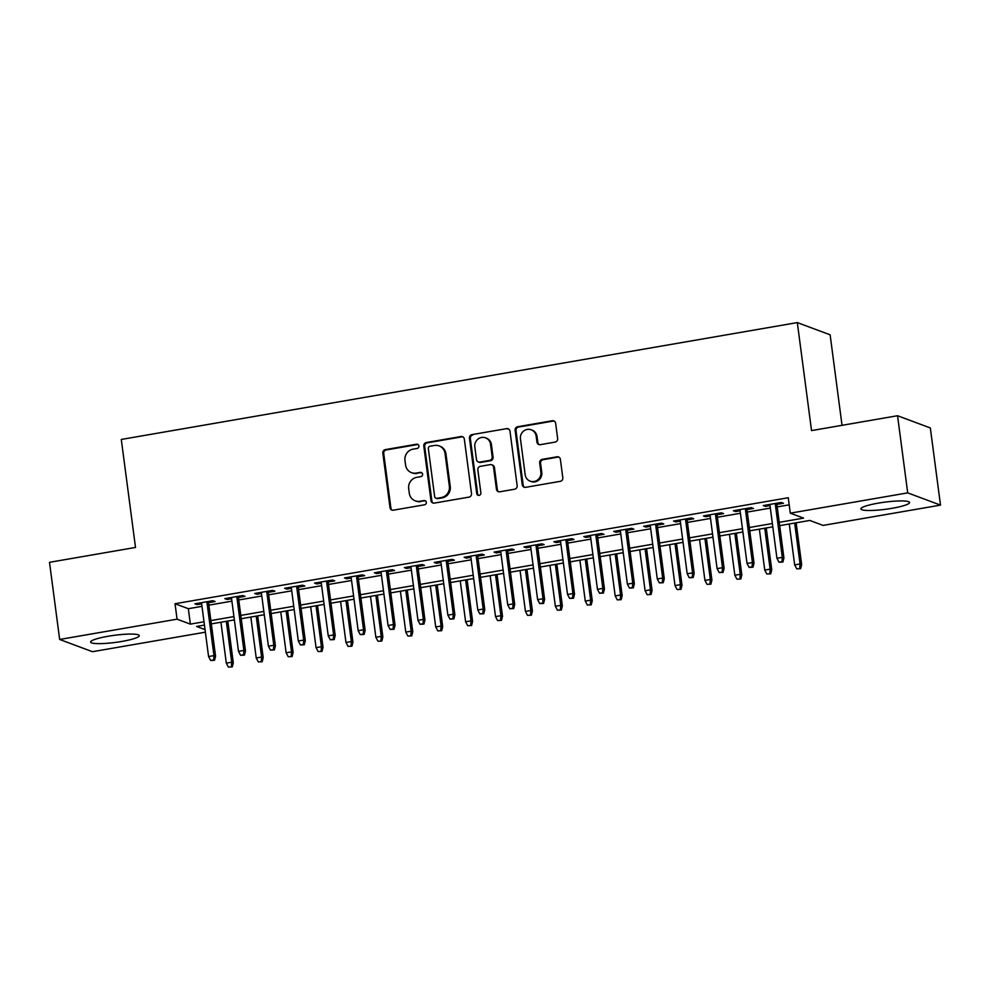 <?xml version="1.0" encoding="UTF-8"?>
<svg xmlns="http://www.w3.org/2000/svg" width="990" height="990" viewBox="0 0 990 990"><rect width="100%" height="100%" fill="white"/><g stroke="black" fill="none" stroke-linecap="round" stroke-linejoin="round"><path stroke-width="1.49" d="M418.906 445.983A2.166 2.067 -69.5 0 0 416.567 444.213L385.37 449.608A3.094 2.945 -69.5 0 0 382.833 453.148L390.011 507.66A3.094 2.945 -69.5 0 0 393.352 510.184L424.549 504.789A2.166 2.067 -69.5 0 0 425.019 500.643A2.166 2.067 -69.5 0 0 423.992 500.556L419.958 501.249A9.888 9.43 -69.5 0 1 409.278 493.181L408.684 488.639A9.888 9.43 -69.5 0 1 416.802 477.329L420.837 476.623A2.166 2.067 -69.5 0 0 421.319 472.478A2.166 2.067 -69.5 0 0 420.28 472.391L416.246 473.084A9.888 9.43 -69.5 0 1 405.578 465.015L404.972 460.474A9.888 9.43 -69.5 0 1 413.09 449.151L417.137 448.458A2.166 2.067 -69.5 0 0 418.906 445.983M418.028 444.535A2.166 2.067 -69.5 0 0 417.458 444.547L386.261 449.943A3.094 2.945 -69.5 0 0 383.724 453.482L390.901 507.994A3.094 2.945 -69.5 0 0 392.325 510.184M425.453 500.866A2.166 2.067 -69.5 0 0 424.871 500.891L419.958 501.249M421.74 472.7A2.166 2.067 -69.5 0 0 421.171 472.713L416.246 473.084M892.126 508.291A24.54 3.589 -7.5 0 1 860.879 508.91A24.54 3.589 -7.5 0 1 878.303 503.13A24.54 3.589 -7.5 0 1 909.55 502.512A24.54 3.589 -7.5 0 1 892.126 508.291M121.857 641.433A24.54 3.589 -7.5 0 1 90.61 642.065A24.54 3.589 -7.5 0 1 108.034 636.273A24.54 3.589 -7.5 0 1 139.268 635.654A24.54 3.589 -7.5 0 1 121.857 641.433M555.105 442.109A3.094 2.945 -69.5 0 0 557.642 438.57L555.638 423.275A3.094 2.945 -69.5 0 0 552.296 420.75L517.646 426.739A3.094 2.945 -69.5 0 0 515.109 430.279L522.287 484.803A3.094 2.945 -69.5 0 0 525.628 487.328L560.278 481.338A3.094 2.945 -69.5 0 0 562.815 477.799L560.377 459.323A3.094 2.945 -69.5 0 0 557.048 456.798L542.211 459.36A3.094 2.945 -69.5 0 0 539.674 462.899L540.886 472.057A8.267 7.883 -69.5 0 1 530.145 481.152A8.267 7.883 -69.5 0 1 525.183 474.779L520.455 438.879A8.267 7.883 -69.5 0 1 531.197 429.784A8.267 7.883 -69.5 0 1 536.159 436.169L536.951 442.146A3.094 2.945 -69.5 0 0 540.28 444.671L555.105 442.109M205.376 632.177L92.454 651.705L59.66 639.466L49.5 562.32L135.506 547.445L121.287 439.449L797.321 322.591L811.54 430.588L897.546 415.726L907.706 492.871L940.5 505.11L823.086 525.405L809.795 520.443L779.662 525.653M59.66 639.466L177.062 619.171L190.365 624.133L204.002 621.769M779.229 522.336L803.583 518.129L790.292 513.167L788.263 497.735L175.032 603.739L177.062 619.171M790.292 513.167L907.706 492.871M464.322 439.065A3.094 2.945 -69.5 0 0 460.981 436.541L426.331 442.53A3.094 2.945 -69.5 0 0 423.794 446.069L430.972 500.581A3.094 2.945 -69.5 0 0 434.313 503.106L468.963 497.116A3.094 2.945 -69.5 0 0 471.5 493.577L464.322 439.065M471.995 434.635L506.645 428.645A3.094 2.945 -69.5 0 1 509.974 431.17L517.151 485.694A3.094 2.945 -69.5 0 1 514.614 489.221L499.789 491.782A3.094 2.945 -69.5 0 1 496.448 489.27L493.54 467.156A3.094 2.945 -69.5 0 0 490.211 464.632L480.373 466.339A3.094 2.945 -69.5 0 0 477.836 469.866L480.868 492.896A2.166 2.067 -69.5 0 1 478.059 495.272A2.166 2.067 -69.5 0 1 476.759 493.602L469.458 438.174A3.094 2.945 -69.5 0 1 471.995 434.635L506.645 428.645M208.519 602.663L215.09 601.536L212.875 600.707L194.919 603.813L197.134 604.63L201.651 603.851M238.429 597.502L245 596.364L242.785 595.534L224.841 598.641L227.056 599.47L231.561 598.69M268.339 592.329L274.911 591.191L272.696 590.362L254.752 593.468L256.967 594.297L261.471 593.517M298.262 587.157L304.833 586.018L302.606 585.189L284.662 588.295L286.877 589.124L291.394 588.345M328.173 581.984L334.744 580.845L332.529 580.016L314.572 583.122L316.788 583.952L321.305 583.172M358.083 576.811L364.654 575.673L362.439 574.856L344.495 577.95L346.71 578.779L351.215 577.999M387.993 571.638L394.565 570.512L392.349 569.683L374.406 572.789L376.621 573.606L381.125 572.826M417.916 566.478L424.487 565.34L422.26 564.51L404.316 567.616L406.531 568.433L411.048 567.654M447.827 561.305L454.398 560.167L452.183 559.338L434.226 562.444L436.442 563.273L440.958 562.493M477.737 556.132L484.308 554.994L482.093 554.165L464.149 557.271L466.364 558.1L470.869 557.321M507.647 550.96L514.218 549.821L512.003 548.992L494.06 552.098L496.275 552.927L500.779 552.148M537.57 545.787L544.141 544.649L541.914 543.832L523.97 546.925L526.185 547.755L530.702 546.975M567.48 540.614L574.052 539.488L571.836 538.659L553.88 541.753L556.095 542.582L560.612 541.802M597.391 535.442L603.962 534.315L601.747 533.486L583.803 536.592L586.018 537.409L590.523 536.63M627.301 530.281L633.872 529.143L631.657 528.314L613.713 531.42L615.929 532.249L620.433 531.469M657.224 525.108L663.795 523.97L661.567 523.141L643.624 526.247L645.839 527.076L650.356 526.296M687.134 519.936L693.705 518.797L691.49 517.968L673.534 521.074L675.749 521.903L680.266 521.124M717.045 514.763L723.616 513.624L721.401 512.808L703.457 515.901L705.672 516.731L710.177 515.951M746.955 509.59L753.526 508.452L751.311 507.635L733.367 510.729L735.582 511.558L740.087 510.778M175.032 603.739L188.335 608.702L201.972 606.338M208.84 605.15L231.895 601.165M238.763 599.977L261.805 595.992M268.674 594.817L291.716 590.832M298.584 589.644L321.626 585.659M328.494 584.471L351.549 580.486M358.417 579.298L381.459 575.314M388.328 574.126L411.37 570.141M418.238 568.953L441.28 564.968M448.148 563.78L471.203 559.808M478.071 558.62L501.113 554.635M507.981 553.447L531.024 549.462M537.892 548.274L560.934 544.29M567.802 543.102L590.857 539.117M597.725 537.929L620.767 533.944M627.635 532.756L650.678 528.771M657.546 527.596L680.588 523.611M687.456 522.423L710.511 518.438M717.379 517.25L740.421 513.265M747.289 512.077L770.331 508.093M777.199 506.905L789.191 504.838M776.878 504.417L783.449 503.291L781.221 502.462L763.278 505.568L765.493 506.385L770.01 505.605M842.032 425.316L830.127 334.818L797.321 322.591M897.546 415.726L930.34 427.965L940.5 505.11M204.447 625.086L196.565 626.447L205.041 629.603M772.794 526.841L749.752 530.813M742.884 532.001L719.841 535.986M712.973 537.174L689.931 541.159M683.063 542.347L660.008 546.332M653.14 547.519L630.098 551.504M623.23 552.692L600.188 556.677M593.319 557.865L570.277 561.85M563.409 563.025L540.354 567.01M533.486 568.198L510.444 572.183M503.576 573.371L480.534 577.356M473.666 578.544L450.623 582.528M443.755 583.716L420.7 587.701M413.832 588.889L390.79 592.874M383.922 594.062L360.88 598.034M354.012 599.222L330.969 603.207M324.101 604.395L301.047 608.38M294.178 609.568L271.136 613.553M264.268 614.74L241.226 618.725M234.358 619.913L211.315 623.898M210.87 620.582L233.925 616.597M240.793 615.409L263.835 611.424M270.703 610.236L293.745 606.251M300.613 605.063L323.656 601.091M330.524 599.903L353.579 595.918M360.447 594.73L383.489 590.745M390.357 589.557L413.399 585.573M420.267 584.385L443.31 580.4M450.178 579.212L473.232 575.227M480.101 574.039L503.143 570.054M510.011 568.879L533.053 564.894M539.921 563.706L562.964 559.721M569.832 558.533L592.886 554.548M599.754 553.361L622.797 549.376M629.665 548.188L652.707 544.203M659.575 543.015L682.617 539.03M689.486 537.842L712.54 533.87M719.408 532.682L742.451 528.697M749.319 527.509L772.361 523.524M188.335 608.702L190.365 624.133M197.134 604.63L196.985 603.455M227.056 599.47L226.896 598.282M256.967 594.297L256.806 593.109M286.877 589.124L286.729 587.936M316.788 583.952L316.639 582.764M346.71 578.779L346.55 577.603M376.621 573.606L376.46 572.43M406.531 568.433L406.383 567.258M436.442 563.273L436.293 562.085M466.364 558.1L466.203 556.912M496.275 552.927L496.114 551.739M526.185 547.755L526.037 546.579M556.095 542.582L555.947 541.406M586.018 537.409L585.857 536.234M615.929 532.249L615.768 531.061M645.839 527.076L645.69 525.888M675.749 521.903L675.601 520.715M705.672 516.731L705.511 515.543M735.582 511.558L735.422 510.382M765.493 506.385L765.344 505.209M411.518 472.651L412.397 472.985A9.888 9.43 -69.5 0 0 417.137 473.418M415.218 500.816L416.109 501.15A9.888 9.43 -69.5 0 0 420.837 501.584M462.887 436.875A3.094 2.945 -69.5 0 0 461.872 436.875L427.222 442.864A3.094 2.945 -69.5 0 0 424.685 446.391L431.863 500.915A3.094 2.945 -69.5 0 0 433.286 503.093M430.13 446.205A2.166 2.067 -69.5 0 0 428.348 448.68L434.647 496.547A2.166 2.067 -69.5 0 0 436.986 498.304L441.243 497.574A9.888 9.43 -69.5 0 0 449.361 486.251L445.055 453.544A9.888 9.43 -69.5 0 0 434.387 445.475L430.13 446.205M435.946 498.218L436.838 498.539A2.166 2.067 -69.5 0 0 437.865 498.638L436.986 498.304M439.114 445.908L439.993 446.243A9.888 9.43 -69.5 0 1 445.946 453.878L450.252 486.585A9.888 9.43 -69.5 0 1 442.122 497.908L437.865 498.638M508.551 428.979A3.094 2.945 -69.5 0 0 507.524 428.979M491.683 464.768L492.575 465.102A3.094 2.945 -69.5 0 1 494.431 467.49L497.339 489.592A3.094 2.945 -69.5 0 0 498.762 491.782M472.886 434.969A3.094 2.945 -69.5 0 0 470.349 438.508L477.638 493.936A2.166 2.067 -69.5 0 0 478.517 495.384M490.52 444.213A8.267 7.883 -69.5 0 0 485.558 437.828A8.267 7.883 -69.5 0 0 474.816 446.923L476.475 459.57A3.094 2.945 -69.5 0 0 479.816 462.095L489.654 460.4A3.094 2.945 -69.5 0 0 492.191 456.86L490.52 444.213L491.411 444.547A8.267 7.883 -69.5 0 0 486.437 438.162L485.558 437.828M478.331 461.959L479.222 462.293A3.094 2.945 -69.5 0 0 480.695 462.429L479.816 462.095M491.411 444.547L493.07 457.194A3.094 2.945 -69.5 0 1 490.533 460.721L480.695 462.429M531.197 429.784L532.076 430.118A8.267 7.883 -69.5 0 1 537.05 436.503L537.83 442.481A3.094 2.945 -69.5 0 0 539.265 444.659M530.145 481.152L531.036 481.486A8.267 7.883 -69.5 0 0 541.778 472.391L540.886 472.057M558.954 457.132A3.094 2.945 -69.5 0 0 557.927 457.132L543.102 459.694A3.094 2.945 -69.5 0 0 540.565 463.233L541.778 472.391M554.202 421.096A3.094 2.945 -69.5 0 0 553.187 421.084L518.537 427.074A3.094 2.945 -69.5 0 0 516 430.613L523.178 485.137A3.094 2.945 -69.5 0 0 524.601 487.315M228.393 667.087L232.266 666.901L228.393 667.087L226.314 663.152L231.697 662.211L233.294 662.805L227.799 621.039M231.388 666.567L231.697 662.211L226.314 621.299M226.314 663.152L220.931 622.227M233.294 662.805L232.266 666.901M213.654 659.946L210.66 660.466L214.545 660.28L213.654 659.946L213.964 655.603L208.581 656.531L201.49 602.675M206.873 601.747L213.964 655.603L215.56 656.197L208.358 601.487M214.545 660.28L215.56 656.197M208.581 656.531L210.66 660.466M258.303 661.914L262.177 661.728L258.303 661.914L256.224 657.979L261.608 657.038L263.204 657.645L257.709 615.879M261.298 661.394L261.608 657.038L256.224 616.126M256.224 657.979L250.841 617.055M263.204 657.645L262.177 661.728M288.214 656.741L292.099 656.556L288.214 656.741L286.135 652.806L291.518 651.878L293.114 652.472L287.62 610.706M291.209 656.221L291.518 651.878L286.135 610.954M286.135 652.806L280.752 611.894M293.114 652.472L292.099 656.556M318.137 651.568L322.01 651.383L318.137 651.568L316.058 647.633L321.441 646.705L323.037 647.299L317.53 605.534M321.119 651.049L321.441 646.705L316.045 605.793M316.058 647.633L310.662 606.721M323.037 647.299L322.01 651.383M348.047 646.396L351.92 646.21L348.047 646.396L345.968 642.461L351.351 641.532L352.947 642.126L347.453 600.361M351.042 645.876L351.351 641.532L345.968 600.621M345.968 642.461L340.585 601.549M352.947 642.126L351.92 646.21M243.565 654.786L240.582 655.293L244.456 655.108L243.565 654.786L243.887 650.43L238.503 651.358L231.412 597.502M236.796 596.574L243.887 650.43L245.483 651.024L238.281 596.314M244.456 655.108L245.483 651.024M238.503 651.358L240.582 655.293M273.475 649.613L270.493 650.121L274.366 649.935L273.475 649.613L273.797 645.257L268.414 646.185L261.323 592.329M266.706 591.401L273.797 645.257L275.393 645.851L268.191 591.141M274.366 649.935L275.393 645.851M268.414 646.185L270.493 650.121M303.398 644.441L300.403 644.96L304.276 644.775L303.398 644.441L303.707 640.085L298.324 641.013L291.233 587.157M296.616 586.229L303.707 640.085L305.304 640.679L298.101 585.969M304.276 644.775L305.304 640.679M298.324 641.013L300.403 644.96M333.308 639.268L330.314 639.788L334.199 639.602L333.308 639.268L333.618 634.912L328.235 635.852L321.144 581.984M326.527 581.056L333.618 634.912L335.214 635.518L328.012 580.796M334.199 639.602L335.214 635.518M328.235 635.852L330.314 639.788M377.957 641.223L381.831 641.037L377.957 641.223L375.878 637.288L381.261 636.36L382.858 636.954L377.363 595.188M380.952 640.716L381.261 636.36L375.878 595.448M375.878 637.288L370.495 596.376M382.858 636.954L381.831 641.037M363.219 634.095L360.236 634.615L364.11 634.429L363.219 634.095L363.54 629.751L358.157 630.679L351.066 576.824M356.45 575.883L363.54 629.751L365.137 630.345L357.922 575.636M364.11 634.429L365.137 630.345M358.157 630.679L360.236 634.615M407.868 636.063L411.753 635.877L407.868 636.063L405.789 632.115L411.172 631.187L412.768 631.781L407.274 590.015M410.862 635.543L411.172 631.187L405.789 590.275M405.789 632.115L400.406 591.203M412.768 631.781L411.753 635.877M437.79 630.89L441.664 630.704L437.79 630.89L435.711 626.955L441.095 626.014L442.691 626.608L437.184 584.843M440.773 630.37L441.095 626.014L435.699 585.102M435.711 626.955L430.316 586.031M442.691 626.608L441.664 630.704M467.701 625.717L471.574 625.532L467.701 625.717L465.622 621.782L471.005 620.854L472.601 621.448L467.107 579.682M470.696 625.197L471.005 620.854L465.622 579.93M465.622 621.782L460.239 580.87M472.601 621.448L471.574 625.532M497.611 620.544L501.485 620.359L497.611 620.544L495.532 616.609L500.915 615.681L502.512 616.275L497.017 574.509M500.606 620.025L500.915 615.681L495.532 574.769M495.532 616.609L490.149 575.697M502.512 616.275L501.485 620.359M527.521 615.372L531.407 615.186L527.521 615.372L525.442 611.436L530.826 610.508L532.422 611.102L526.928 569.337M530.516 614.852L530.826 610.508L525.442 569.596M525.442 611.436L520.059 570.525M532.422 611.102L531.407 615.186M393.129 628.922L390.147 629.442L394.02 629.256L393.129 628.922L393.451 624.579L388.068 625.507L380.977 571.651M386.36 570.723L393.451 624.579L395.047 625.173L387.845 570.463M394.02 629.256L395.047 625.173M388.068 625.507L390.147 629.442M423.052 623.75L420.057 624.269L423.93 624.084L423.052 623.75L423.361 619.406L417.978 620.334L410.887 566.478M416.27 565.55L423.361 619.406L424.957 620L417.755 565.29M423.93 624.084L424.957 620M417.978 620.334L420.057 624.269M452.962 618.589L449.967 619.096L453.853 618.911L452.962 618.589L453.272 614.233L447.888 615.161L440.798 561.305M446.181 560.377L453.272 614.233L454.868 614.827L447.666 560.117M453.853 618.911L454.868 614.827M447.888 615.161L449.967 619.096M482.873 613.416L479.89 613.936L483.764 613.738L482.873 613.416L483.194 609.06L477.799 609.989L470.72 556.132M476.103 555.204L483.194 609.06L484.791 609.654L477.576 554.945M483.764 613.738L484.791 609.654M477.799 609.989L479.89 613.936M512.783 608.244L509.8 608.763L513.674 608.578L512.783 608.244L513.105 603.888L507.721 604.828L500.631 550.96M506.014 550.032L513.105 603.888L514.701 604.482L507.499 549.772M513.674 608.578L514.701 604.482M507.721 604.828L509.8 608.763M557.444 610.199L561.318 610.013L557.444 610.199L555.365 606.264L560.748 605.336L562.345 605.929L556.838 564.164M560.427 609.692L560.748 605.336L555.353 564.424M555.365 606.264L549.97 565.352M562.345 605.929L561.318 610.013M542.706 603.071L539.711 603.591L543.584 603.405L542.706 603.071L543.015 598.715L537.632 599.655L530.541 545.799M535.924 544.859L543.015 598.715L544.611 599.321L537.409 544.611M543.584 603.405L544.611 599.321M537.632 599.655L539.711 603.591M587.355 605.038L591.228 604.841L587.355 605.038L585.276 601.091L590.659 600.163L592.255 600.757L586.761 558.991M590.349 604.519L590.659 600.163L585.276 559.251M585.276 601.091L579.893 560.179M592.255 600.757L591.228 604.841M572.616 597.898L569.621 598.418L573.507 598.232L572.616 597.898L572.925 593.554L567.542 594.483L560.451 540.627M565.835 539.686L572.925 593.554L574.522 594.149L567.32 539.439M573.507 598.232L574.522 594.149M567.542 594.483L569.621 598.418M617.265 599.866L621.138 599.68L617.265 599.866L615.186 595.931L620.569 594.99L622.166 595.584L616.671 553.818M620.26 599.346L620.569 594.99L615.186 554.078M615.186 595.931L609.803 555.006M622.166 595.584L621.138 599.68M602.526 592.725L599.544 593.245L603.417 593.06L602.526 592.725L602.848 588.382L597.453 589.31L590.374 535.454M595.757 534.526L602.848 588.382L604.445 588.976L597.23 534.266M603.417 593.06L604.445 588.976M597.453 589.31L599.544 593.245M647.175 594.693L651.061 594.507L647.175 594.693L645.096 590.758L650.48 589.817L652.076 590.424L646.581 548.658M650.17 594.173L650.48 589.817L645.096 548.906M645.096 590.758L639.713 549.846M652.076 590.424L651.061 594.507M632.437 587.565L629.454 588.072L633.328 587.887L632.437 587.565L632.759 583.209L627.375 584.137L620.284 530.281M625.668 529.353L632.759 583.209L634.355 583.803L627.153 529.093M633.328 587.887L634.355 583.803M627.375 584.137L629.454 588.072M677.098 589.52L680.971 589.335L677.098 589.52L675.019 585.585L680.402 584.657L681.999 585.251L676.492 543.485M680.08 589L680.402 584.657L675.007 543.733M675.019 585.585L669.624 544.673M681.999 585.251L680.971 589.335M662.36 582.392L659.365 582.9L663.238 582.714L662.36 582.392L662.669 578.036L657.286 578.964L650.195 525.108M655.578 524.18L662.669 578.036L664.265 578.63L657.063 523.92M663.238 582.714L664.265 578.63M657.286 578.964L659.365 582.9M707.009 584.347L710.882 584.162L707.009 584.347L704.929 580.412L710.313 579.484L711.909 580.078L706.415 538.312M710.003 583.828L710.313 579.484L704.929 538.572M704.929 580.412L699.546 539.5M711.909 580.078L710.882 584.162M692.27 577.22L689.275 577.739L693.161 577.554L692.27 577.22L692.579 572.864L687.196 573.792L680.105 519.936M685.488 519.007L692.579 572.864L694.176 573.457L686.973 518.748M693.161 577.554L694.176 573.457M687.196 573.792L689.275 577.739M736.919 579.175L740.792 578.989L736.919 579.175L734.84 575.24L740.223 574.311L741.819 574.905L736.325 533.14M739.914 578.667L740.223 574.311L734.84 533.4M734.84 575.24L729.457 534.328M741.819 574.905L740.792 578.989M766.829 574.002L770.715 573.816L766.829 574.002L764.75 570.067L770.133 569.139L771.73 569.733L766.235 527.967M769.824 573.495L770.133 569.139L764.75 528.227M764.75 570.067L759.367 529.155M771.73 569.733L770.715 573.816M796.752 568.842L800.625 568.656L796.752 568.842L794.673 564.894L800.056 563.966L801.652 564.56L796.146 522.794M799.734 568.322L800.056 563.966L794.661 523.054M794.673 564.894L789.277 523.982M801.652 564.56L800.625 568.656M722.18 572.047L719.198 572.567L723.071 572.381L722.18 572.047L722.502 567.691L717.107 568.631L710.028 514.763M715.411 513.835L722.502 567.691L724.098 568.297L716.884 513.587M723.071 572.381L724.098 568.297M717.107 568.631L719.198 572.567M752.091 566.874L749.108 567.394L752.982 567.208L752.091 566.874L752.412 562.53L747.029 563.458L739.938 509.603M745.322 508.662L752.412 562.53L754.009 563.124L746.807 508.414M752.982 567.208L754.009 563.124M747.029 563.458L749.108 567.394M782.013 561.701L779.019 562.221L782.892 562.035L782.013 561.701L782.323 557.358L776.94 558.286L769.849 504.43M775.232 503.502L782.323 557.358L783.919 557.952L776.717 503.242M782.892 562.035L783.919 557.952M776.94 558.286L779.019 562.221M417.458 444.547L416.567 444.213M424.871 500.891L423.992 500.556M421.171 472.713L420.28 472.391M390.901 507.994L390.011 507.66M383.724 453.482L382.833 453.148M386.261 449.943L385.37 449.608M431.863 500.915L430.972 500.581M424.685 446.391L423.794 446.069M427.222 442.864L426.331 442.53M461.872 436.875L460.981 436.541M442.122 497.908L441.243 497.574M450.252 486.585L449.361 486.251M445.946 453.878L445.055 453.544M497.339 489.592L496.448 489.27M494.431 467.49L493.54 467.156M477.638 493.936L476.759 493.602M470.349 438.508L469.458 438.174M490.533 460.721L489.654 460.4M493.07 457.194L492.191 456.86M537.83 442.481L536.951 442.146M537.05 436.503L536.159 436.169M540.565 463.233L539.674 462.899M543.102 459.694L542.211 459.36M557.927 457.132L557.048 456.798M523.178 485.137L522.287 484.803M516 430.613L515.109 430.279M518.537 427.074L517.646 426.739M553.187 421.084L552.296 420.75"/></g></svg>
